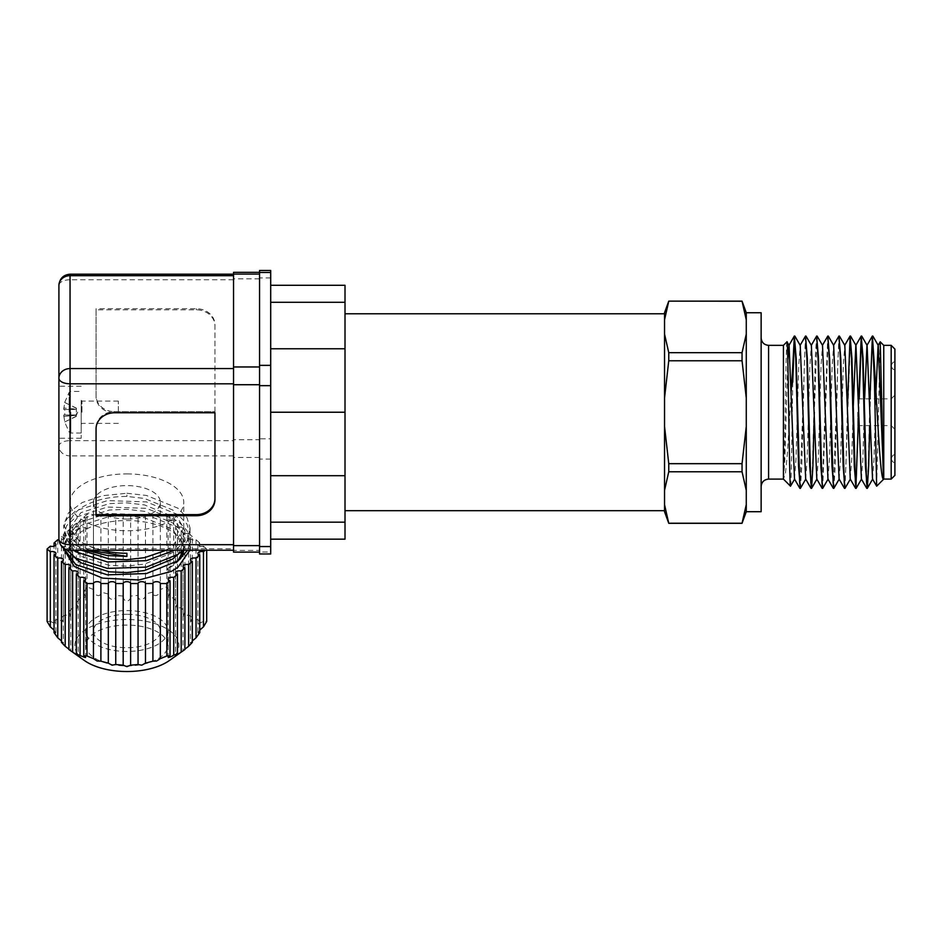 <?xml version="1.0" encoding="UTF-8"?>
<svg xmlns="http://www.w3.org/2000/svg" width="942" height="942" viewBox="0 0 942 942"><rect width="100%" height="100%" fill="white"/><g stroke="black" fill="none" stroke-linecap="round" stroke-linejoin="round"><path stroke-width="0.71" stroke-dasharray="4.71 3.53" d="M81.2 412.231C81.2 427.562 81.2 427.562 81.2 412.231C81.2 427.562 81.2 427.562 81.2 412.231L81.2 433.037L81.2 412.231C81.2 396.888 81.2 396.888 81.2 412.231C81.2 396.888 81.2 396.888 81.2 412.231L81.2 438.242L81.2 412.231M69.131 412.231L69.131 392.355L69.131 412.231M118.351 412.231L118.351 401.08L118.351 412.231M76.373 412.231L76.373 409.476L76.373 413.538L76.373 409.476L63.703 409.476L64.763 409.476L63.703 409.476L64.763 402.517L76.373 408.098L76.373 412.231M76.373 409.146L76.373 408.31L64.763 402.517L63.703 409.476L76.373 409.476L64.763 409.476L64.763 414.975L63.703 414.975L64.763 414.975L64.763 409.476L76.373 409.476L76.373 408.31L76.373 409.146L63.703 408.027L76.373 409.146M63.703 414.975L64.763 421.934L63.703 414.975L76.373 415.316L76.373 413.538L76.373 414.975L64.763 414.975L76.373 414.975L76.373 413.538L76.373 414.975L63.703 414.975M64.763 421.934L76.373 416.364L76.373 415.316L76.373 416.152L76.373 415.316L76.373 416.152L64.763 421.934M76.373 415.316L63.703 416.423L76.373 415.316M761.136 312.744L761.136 511.706M894.9 349.058L894.9 475.392M664.534 511.706L664.534 312.744M345.007 285.285L345.007 539.165M664.534 504.606L668.761 523.222L742.049 523.222L746.276 504.606L746.276 490.393L746.276 511.706M664.534 426.443L668.761 463.676L742.049 463.676L746.276 426.443L746.276 490.393L742.049 471.777L668.761 471.777L664.534 490.393M746.276 426.443L746.276 398.019L746.276 426.443L746.276 398.019L742.049 360.774L668.761 360.774L664.534 398.019M783.438 345.349L783.438 479.101L785.475 473.225L787.418 453.208L791.221 391.024M786.97 341.816C785.816 338.131 784.639 483.941 783.438 479.101L783.438 479.101M805.94 336.058L804.539 358.372L801.76 466.09L800.429 488.333M799.946 488.392L805.445 336.117M872.822 336.058L871.421 358.372L869.725 425.607M866.828 488.392L868.218 466.09L869.913 398.855M859.186 398.855L856.16 488.333M858.162 425.607L858.774 398.855M850.52 336.058L845.021 488.333M844.527 488.392L845.928 466.09L847.411 407.827M839.381 336.058L837.98 358.372L835.201 466.09L833.87 488.333M833.387 488.392L838.886 336.117M828.23 336.058L822.719 488.333M822.236 488.392L827.747 336.117M811.086 488.392L812.487 466.09L815.266 358.372L816.596 336.117M817.079 336.058L814.3 412.231M876.684 486.178L880.169 341.828M883.749 345.349L883.69 479.066M891.179 345.349L891.179 479.101M857.75 412.231L857.75 425.607L857.75 412.231M664.534 334.069L668.761 352.685L742.049 352.685L746.276 334.069L746.276 319.856L742.049 301.228L668.761 301.228L664.534 319.856M668.761 360.774L668.761 352.685M746.276 312.744L746.276 398.019M746.276 504.606L746.276 490.393M668.761 463.676L668.761 471.777M742.049 352.685L742.049 360.774M742.049 471.777L742.049 463.676M746.276 334.069L746.276 319.856M761.136 412.231L761.136 337.919L761.136 412.231M792.728 382.24C791.986 429.317 791.256 489.051 790.503 486.178M783.485 479.089L784.827 459.519L787.806 359.903M794.506 479.042L795.978 459.519L798.757 364.931L800.229 345.408M805.657 479.042L807.117 459.519L809.908 364.931L811.38 345.408M816.796 479.042L818.268 459.519L821.059 364.931L822.519 345.408M827.947 479.042L829.419 459.519L832.198 364.931L833.67 345.408M839.087 479.042L840.558 459.519L843.349 364.931L844.821 345.408M850.237 479.042L851.709 459.519L853.216 407.827M861.388 479.042L862.848 459.519L864.603 398.855M872.528 479.042L873.999 459.519L875.966 391.024M894.9 412.231L894.9 362.069L894.9 412.231M894.9 454.951C893.416 454.48 892.18 455.716 891.179 458.672L891.179 412.231L891.179 458.672C892.18 461.627 893.416 462.863 894.9 462.392M259.545 378.225L259.545 552.118L259.545 378.225M233.534 368.569L233.534 550.258L233.534 368.569M166.181 550.258L172.892 546.066L183.749 528.062L172.892 510.069L144.467 498.459L126.899 496.422A56.85 28.425 0 0 0 70.049 524.847A56.85 28.425 0 0 0 101.442 550.258M126.899 473.897A56.85 28.425 180 0 1 183.749 502.322A56.85 28.425 180 0 1 126.899 530.746A56.85 28.425 180 0 1 70.049 502.322A56.85 28.425 180 0 1 126.899 473.897M177.92 560.843L167.017 569.121A56.85 28.425 0 0 0 179.816 559.371M183.69 550.258A56.85 28.425 0 0 0 183.749 548.986A56.85 28.425 0 0 0 126.899 520.561A56.85 28.425 0 0 0 86.782 528.839L80.906 531.947L70.049 547.373L73.994 557.005M126.899 553.272L109.331 552.53L80.906 543.487L70.049 528.062L80.906 512.648L109.331 503.605L126.899 502.863L144.467 504.9L172.892 516.51L183.749 534.503L172.892 552.495L144.467 564.105L126.899 566.142L109.331 565.4L80.906 556.357L70.049 540.932L80.906 525.518L109.331 516.475L126.899 515.733L144.467 517.77L172.892 529.38L183.749 547.373L183.49 550.258M177.92 554.414L183.749 540.932L172.892 522.94L144.467 511.329L126.899 509.292L109.331 510.046L80.906 519.077L70.049 534.503L81.459 550.258M58.91 412.231L58.91 438.242L58.91 412.231M169.372 660.53A52.022 26.011 -0 0 0 173.093 633.554A52.022 26.011 -0 0 0 126.899 619.506A52.022 26.011 -0 0 0 80.706 633.554A52.022 26.011 -0 0 0 84.427 660.53M130.62 514.426A3.721 1.86 180 0 1 126.899 516.287A3.721 1.86 180 0 1 123.19 514.426L123.19 596.074C123.119 598.782 124.368 600.513 126.899 601.231C129.443 600.513 130.679 598.794 130.62 596.074L130.62 514.426L138.05 514.426L138.05 595.379L130.62 596.074M138.05 595.379C137.45 602.126 146.552 599.713 145.48 594.037L152.91 592.059C152.71 598.841 161.388 594.579 160.34 589.515L166.805 586.901L170.031 592.318L168.171 597.134L173.74 598.076L177.461 603.269L175.601 607.979L181.182 607.837L184.891 611.735L183.031 616.198L188.612 614.961L192.321 617.493L190.461 621.555L196.042 619.353L199.751 620.601L197.902 624.193L203.472 621.273L206.698 621.449M199.751 630.08L197.902 633.012L199.751 632.624M192.321 640.925L190.461 643.245L192.321 642.385M184.891 649.144L183.031 650.757L184.891 649.509M54.047 632.624L55.908 633.012L54.047 630.08M61.477 642.385L63.338 643.245L61.477 640.925M68.907 649.509L70.768 650.757L68.907 649.144M126.899 625.076A40.871 20.43 0 0 0 86.028 645.517A40.871 20.43 0 0 0 126.899 665.947A40.871 20.43 0 0 0 167.77 645.517A40.871 20.43 0 0 0 126.899 625.076M126.899 651.464A40.871 20.43 180 0 1 86.028 631.034A40.871 20.43 180 0 1 126.899 610.593A40.871 20.43 180 0 1 167.77 631.034A40.871 20.43 180 0 1 126.899 651.464M126.899 614.314A33.441 16.72 0 0 0 93.458 631.034A33.441 16.72 0 0 0 126.899 647.755A33.441 16.72 0 0 0 160.34 631.034A33.441 16.72 0 0 0 126.899 614.314M126.899 519.042A33.441 16.72 180 0 1 93.458 502.322A33.441 16.72 180 0 1 126.899 485.601A33.441 16.72 180 0 1 160.34 502.322A33.441 16.72 180 0 1 126.899 519.042M345.007 475.698L270.695 475.698L270.695 522.162L345.007 522.162M345.007 412.231L270.695 412.231L270.695 475.698M345.007 348.764L270.695 348.764L270.695 412.231M345.007 302.3L270.695 302.3L270.695 348.764M270.695 522.162L270.695 302.3M270.695 553.978L270.695 270.472M270.695 459.095L259.545 459.095L259.545 551.988L270.695 551.988M270.695 277.914L259.545 277.914L259.545 438.795L270.695 438.795M259.545 459.095L259.545 438.795M259.545 277.914L259.545 270.472M259.545 553.978L259.545 551.988M259.545 457.494L233.534 457.494L233.534 439.726L259.545 439.726M259.545 278.832L233.534 278.832L233.534 439.726M233.534 278.832L233.534 272.332M233.534 552.118L233.534 550.375L259.545 550.375M233.534 457.494L233.534 550.375M214.953 324.813L214.953 411.689L114.641 411.689A18.581 16.085 0 0 1 96.06 395.605L96.06 308.729L196.383 308.729A18.581 16.085 0 0 1 214.953 324.813L214.953 412.808L114.641 412.808A18.581 16.085 0 0 1 96.06 396.723L96.06 309.836L196.383 309.836A18.581 16.085 0 0 1 214.953 325.932M214.953 411.642L214.953 412.761L214.953 411.642L114.641 411.642A18.581 16.085 180 0 0 96.06 427.739L96.06 428.845L96.06 427.739M214.953 499.637L214.953 498.53M96.06 515.733L96.06 514.615M70.049 550.258L70.049 548.774A11.151 9.655 180 0 1 58.91 539.118L58.91 285.344A11.151 5.57 0 0 1 70.049 279.762L70.049 274.193M214.953 411.689L214.953 412.808M96.06 308.729L96.06 309.836M96.06 395.605L96.06 396.723M189.825 550.258L190.06 547.373L186.975 536.975L178.003 527.52L146.422 514.768L107.376 513.472L75.796 523.658L66.823 531.818L63.738 540.932L66.599 549.716M182.736 550.258L190.06 534.503L186.975 524.093L178.003 514.65L146.422 501.886L107.376 500.602L75.796 510.788L66.823 518.948L63.738 528.062L66.823 537.187L75.796 545.347L85.746 550.258M171.479 571.358L167.017 569.121M89.396 550.258L70.52 539.083L63.738 524.847L68.542 512.766L82.225 502.522L102.678 495.68L126.899 493.267L126.899 496.422M86.782 528.839L82.319 526.602L75.796 530.099L66.823 538.259L63.773 548.326M126.899 493.267L146.422 495.457L178.003 508.221L186.975 517.664L190.06 528.062L186.975 538.471L178.003 547.914L174.553 550.258M73.57 550.258L63.738 534.503L66.823 525.389L75.796 517.229L107.376 507.043L146.422 508.327L178.003 521.091L186.975 530.534L190.06 540.932L187.588 550.258M63.738 547.373L63.738 548.986L68.554 536.881L82.319 526.602M196.042 619.353L196.042 539.754A3.721 1.86 180 0 1 190.461 538.141A3.721 1.86 180 0 1 192.321 536.528L192.321 617.493M188.612 614.961L188.612 533.313L192.321 536.528M188.612 533.313A3.721 1.86 180 0 1 183.031 531.7A3.721 1.86 180 0 1 184.891 530.099L184.891 611.735M181.182 551.753L181.182 526.872L184.891 530.099M181.182 526.872A3.721 1.86 180 0 1 175.601 525.271A3.721 1.86 180 0 1 177.461 523.658L177.461 603.269M173.74 598.076L173.74 520.443L177.461 523.658M173.74 520.443A3.721 1.86 180 0 1 168.171 518.83A3.721 1.86 180 0 1 170.031 517.229L170.031 592.318M160.34 589.515L160.34 514.426L166.805 514.426L170.031 517.229M160.34 514.426A3.721 1.86 180 0 1 156.619 516.287A3.721 1.86 180 0 1 152.91 514.426L152.91 592.059M145.48 594.037L145.48 514.426L152.91 514.426M145.48 514.426A3.721 1.86 180 0 1 141.759 516.287A3.721 1.86 180 0 1 138.05 514.426M115.748 514.426A3.721 1.86 180 0 1 112.039 516.287A3.721 1.86 180 0 1 108.318 514.426L108.318 594.037C107.235 599.677 116.325 602.162 115.748 595.379L115.748 514.426L123.19 514.426M100.888 514.426A3.721 1.86 180 0 1 97.179 516.287A3.721 1.86 180 0 1 93.458 514.426L93.458 589.515C92.41 594.543 101.077 598.865 100.888 592.059L100.888 514.426L108.318 514.426M83.767 517.229A3.721 1.86 180 0 1 85.628 518.83A3.721 1.86 180 0 1 80.058 520.443L80.058 598.076L85.628 597.134L83.767 592.318L83.767 517.229L87.005 514.426L93.458 514.426M72.628 562.421L72.628 607.837L78.198 607.979L76.337 603.269L76.337 523.658L80.058 520.443M76.337 523.658A3.721 1.86 180 0 1 78.198 525.271A3.721 1.86 180 0 1 72.628 526.872L72.628 555.992M65.186 553.672L65.186 614.961L70.768 616.198L68.907 611.735L68.907 530.099L72.628 526.872M68.907 530.099A3.721 1.86 180 0 1 70.768 531.7A3.721 1.86 180 0 1 65.186 533.313L65.186 549.151M57.756 539.754L57.756 619.353L63.338 621.555L61.477 617.493L61.477 536.528L65.186 533.313M61.477 536.528A3.721 1.86 180 0 1 63.338 538.141A3.721 1.86 180 0 1 58.934 539.966M203.472 621.273L203.472 546.183L206.698 548.986L205.226 550.258M203.472 546.183A3.721 1.86 180 0 1 197.902 544.57A3.721 1.86 180 0 1 199.751 542.969L199.751 620.601M196.042 539.754L199.751 542.969M206.698 548.986L206.698 550.258M181.182 607.837L181.182 556.439M166.805 586.901L166.805 514.426M50.326 546.183L50.326 621.273L47.1 621.449M50.326 621.273L55.896 624.193L54.047 620.601L54.047 546.183M57.756 619.353L54.047 620.601M65.186 614.961L61.477 617.493M72.628 607.837L68.907 611.735M80.058 598.076L76.337 603.269M93.458 589.515L87.005 586.901L83.767 592.318M108.318 594.037L100.888 592.059M123.19 596.074L115.748 595.379M87.005 586.901L87.005 514.426M81.942 412.231L81.942 401.08L81.942 412.231M70.827 412.231L70.827 433.037L70.827 412.231M768.578 479.101L768.578 345.349M233.534 455.881L70.049 455.881L70.049 548.774L233.534 548.774M233.534 279.762L70.049 279.762L70.049 440.656L233.534 440.656M70.049 455.881L70.049 440.656A11.151 5.57 0 0 0 58.91 446.225A11.151 9.655 0 0 0 70.049 455.881M114.641 411.642L114.641 412.761M114.641 412.808L114.641 411.689M196.383 308.729L196.383 309.836M118.351 423.37L81.942 423.37L81.2 424.112M64.668 402.469L69.131 392.355L70.827 391.425L81.2 391.425M81.2 433.037L70.827 433.037L69.131 432.095L64.668 421.981M75.878 416.399L77.715 412.231L75.878 408.063M118.351 401.08L81.942 401.08L81.2 400.338M857.75 398.855L891.179 398.855L894.9 395.134M894.9 362.069C893.416 361.587 892.18 362.835 891.179 365.779L891.179 412.231L891.179 365.779C892.18 368.734 893.416 369.97 894.9 369.5M857.75 425.607L891.179 425.607L894.9 429.317M183.749 528.062L183.749 502.322M183.749 548.986L183.749 547.373M183.749 540.932L183.749 534.503M70.049 547.373L70.049 540.932M70.049 534.503L70.049 528.062M81.2 386.22L58.91 386.22M55.908 553.39L55.908 633.012M63.338 559.819L63.338 643.245M70.768 566.26L70.768 650.757M78.198 572.689L78.198 655.408M85.628 579.13L85.628 657.434M86.028 631.034L86.028 645.517M93.458 502.322L93.458 555.556M93.458 559.218L93.458 631.034M70.049 524.847L70.049 502.322M81.2 438.242L58.91 438.242M190.06 528.062L190.06 534.503M63.738 534.503L63.738 540.932M190.06 540.932L190.06 547.373M63.738 524.847L63.738 528.062M197.902 544.57L197.902 624.193M190.461 538.141L190.461 621.555M183.031 531.7L183.031 550.258M183.031 552.177L183.031 616.198M197.902 553.39L197.902 633.012M175.601 525.271L175.601 607.979M190.461 559.819L190.461 643.245M168.171 518.83L168.171 597.134M183.031 566.26L183.031 650.757M175.601 572.689L175.601 655.397M85.628 518.83L85.628 597.134M78.198 525.271L78.198 607.979M70.768 531.7L70.768 554.438M70.768 560.867L70.768 616.198M63.338 538.141L63.338 621.555M55.908 544.57L55.908 624.193M168.171 579.13L168.171 657.434M167.77 631.034L167.77 645.517M160.34 502.322L160.34 631.034"/><path stroke-width="1.41" d="M668.761 301.134L664.534 312.744L664.534 490.393L668.761 471.777L742.049 471.777L746.276 490.393L746.276 511.706L761.136 511.706L761.136 312.744L746.276 312.744L742.049 301.134L668.761 301.134L742.049 301.228L746.276 319.856L746.276 312.744M664.534 398.019L668.761 360.774L742.049 360.774L746.276 398.019L746.276 426.443L742.049 463.676L668.761 463.676L664.534 426.443M746.276 490.393L746.276 426.443M783.438 479.101L783.438 345.349L786.97 341.816C788.171 336.624 789.349 490.075 790.503 486.178L783.438 479.101L768.578 479.101C764.068 479.56 761.595 482.033 761.136 486.543M787.806 359.903L789.078 345.408L786.97 341.816M805.799 479.042L800.359 488.392L799.664 482.598L796.19 358.372L794.365 336.058L795.766 358.372L798.545 466.09L800.359 488.392M869.725 425.607L868.642 466.09L867.311 488.333L866.546 482.598L863.06 358.372L861.247 336.058L862.648 358.372L865.427 466.09L867.241 488.392M861.53 479.042L856.101 488.392L855.395 482.598L851.921 358.372L850.108 336.058L851.497 358.372L854.288 466.09L856.101 488.392M855.889 487.826L858.162 425.607M850.391 479.042L844.95 488.392L844.256 482.598L840.77 358.372L838.957 336.058L840.346 358.372L843.137 466.09L844.95 488.392M839.24 479.042L833.8 488.392L833.105 482.598L829.619 358.372L827.806 336.058L829.207 358.372L831.986 466.09L833.8 488.392M828.1 479.042L822.66 488.392L821.966 482.598L818.48 358.372L816.667 336.058L818.056 358.372L820.847 466.09L822.66 488.392M814.3 412.231L812.899 466.09L811.58 488.333L810.815 482.598L807.329 358.372L805.516 336.058L806.905 358.372L809.696 466.09L811.509 488.392M874.47 366.85L872.398 336.058L874.47 382.24L874.47 366.85L877.155 412.231C879.263 449.723 881.453 482.28 883.749 479.101L883.749 345.349L880.217 341.816L881.983 412.231C882.572 448.368 883.16 480.573 883.749 479.101L876.684 486.178L872.528 479.042L867.111 345.408L861.742 336.117M869.913 398.855L872.398 336.058M861.459 336.624L859.186 398.855M858.774 398.855L861.247 336.058M847.411 407.827L850.108 336.058M833.517 345.408L838.957 336.058M822.378 345.408L827.806 336.058M811.227 345.408L816.667 336.058M800.076 345.408L805.516 336.058M874.47 382.24L876.649 486.154M872.881 336.117L878.25 345.408L883.69 479.066L891.179 479.101L891.179 345.349L883.749 345.349M875.966 391.024L878.109 345.408L880.217 341.816M891.179 479.101L894.9 475.392L894.9 349.058L891.179 345.349M664.534 490.393L664.534 511.706L668.761 523.316L664.534 504.606M664.534 319.856L668.761 301.228M746.276 398.019L746.276 334.069L742.049 352.685L668.761 352.685L664.534 334.069M668.761 360.774L668.761 352.685M746.276 504.606L742.049 523.222L668.761 523.222M668.761 471.777L668.761 463.676M742.049 360.774L742.049 352.685M746.276 319.856L746.276 334.069M742.049 471.777L742.049 463.676M746.276 511.706L742.049 523.222M791.221 391.024L792.728 366.85L792.728 382.24L794.577 336.624M794.659 479.042L790.503 486.178M789.078 345.408L794.506 479.042L799.876 488.333M794.86 336.117L800.229 345.408L805.657 479.042L811.027 488.333M805.999 336.117L811.38 345.408L816.796 479.042L822.166 488.333M817.15 336.117L822.519 345.408L827.947 479.042L833.317 488.333M828.301 336.117L833.67 345.408L839.087 479.042L844.468 488.333M839.44 336.117L844.821 345.408L850.237 479.042L855.607 488.333M853.216 407.827L855.807 345.408L861.188 336.117M850.591 336.117L855.96 345.408L861.388 479.042L866.758 488.333M864.603 398.855L866.958 345.408L872.327 336.117M792.728 366.85L794.365 336.058M345.007 348.764L270.695 348.764L270.695 365.355L259.545 365.355L259.545 385.655L270.695 385.655L270.695 412.231L345.007 412.231L345.007 285.285L270.695 285.285L270.695 302.3L345.007 302.3M270.695 365.355L270.695 385.655M259.545 366.968L233.534 366.968L233.534 384.725L259.545 384.725M81.459 550.258L109.331 558.959L126.899 559.713L144.467 557.676L166.181 550.258M179.816 559.371A56.85 28.425 0 0 0 183.69 550.258M183.49 550.258L177.92 560.843M73.994 557.005L80.906 562.798L109.331 571.829L126.899 572.583L144.467 570.546L172.892 558.936L177.92 554.414M68.907 649.144L65.186 646.294L65.186 564.647A3.721 1.86 180 0 1 67.047 564.399A3.721 1.86 180 0 1 70.768 566.26A3.721 1.86 180 0 1 68.907 567.873L68.907 649.509L84.427 660.53A52.022 26.011 -0 0 0 126.899 671.528A52.022 26.011 -0 0 0 169.372 660.53L184.891 649.509L184.891 567.873A3.721 1.86 180 0 1 183.031 566.26A3.721 1.86 180 0 1 186.751 564.399A3.721 1.86 180 0 1 188.612 564.647L188.612 646.294L192.321 642.385L192.321 561.432A3.721 1.86 180 0 1 190.461 559.819A3.721 1.86 180 0 1 194.182 557.97A3.721 1.86 180 0 1 196.042 558.217L196.042 637.816L199.751 632.624L199.751 554.991A3.721 1.86 180 0 1 197.902 553.39A3.721 1.86 180 0 1 201.612 551.529A3.721 1.86 180 0 1 203.472 551.777L203.472 626.866L199.751 630.08M196.042 637.816L192.321 640.925M188.612 646.294L184.891 649.144M177.461 574.302A3.721 1.86 180 0 1 175.601 572.689A3.721 1.86 180 0 1 179.321 570.84A3.721 1.86 180 0 1 181.182 571.087L181.182 652.041L179.321 653.312C175.177 655.856 174.553 656.044 177.461 653.913L177.461 574.302L173.74 577.517L173.74 655.149L177.461 653.913L175.601 655.408M206.698 550.258L206.698 621.449L203.472 626.866M183.56 650.498L181.182 652.041M173.74 655.149L171.891 656.256C167.676 658.046 167.052 657.905 170.031 655.832L170.031 580.743L166.805 583.534L160.34 583.534L160.34 658.623L166.805 656.009L170.031 655.832L168.171 657.434M160.34 658.623L156.619 661.048L152.91 661.166L152.91 583.534L145.48 583.534L145.48 663.144L152.91 661.166M145.48 663.144L141.759 665.182L138.05 664.499L138.05 583.534L130.62 583.534L130.62 665.182L138.05 664.499M130.62 665.182L126.899 666.63L123.19 665.182L123.19 583.534L115.748 583.534L115.748 664.499L112.039 665.182L108.318 663.144L108.318 583.534L100.888 583.534L100.888 661.166L97.179 661.048L93.458 658.623L93.458 583.534L87.005 583.534L83.767 580.743L83.767 655.832L85.628 657.434M170.031 580.743A3.721 1.86 180 0 1 168.171 579.13A3.721 1.86 180 0 1 171.891 577.269A3.721 1.86 180 0 1 173.74 577.517M54.047 554.991L54.047 632.624L57.756 637.816L57.756 558.217L54.047 554.991A3.721 1.86 180 0 0 55.908 553.39A3.721 1.86 180 0 0 52.187 551.529A3.721 1.86 180 0 0 50.326 551.777L47.1 548.986L50.326 546.183A3.721 1.86 180 0 0 55.908 544.57A3.721 1.86 180 0 0 54.047 542.969L57.756 539.754A3.721 1.86 180 0 0 58.934 539.966M54.047 630.08L50.326 626.866L50.326 551.777M57.756 558.217A3.721 1.86 180 0 1 59.617 557.97A3.721 1.86 180 0 1 63.338 559.819A3.721 1.86 180 0 1 61.477 561.432L61.477 642.385L65.186 646.294M61.477 640.925L57.756 637.816M93.458 658.623L87.005 656.009L83.767 655.832C86.746 657.905 86.134 658.046 81.907 656.256L76.337 653.913C79.246 656.044 78.622 655.856 74.477 653.312L72.628 652.041L72.628 571.087A3.721 1.86 180 0 1 74.477 570.84A3.721 1.86 180 0 1 78.198 572.689A3.721 1.86 180 0 1 76.337 574.302L76.337 653.913L78.198 655.408M80.058 655.149L80.058 577.517A3.721 1.86 180 0 1 81.907 577.269A3.721 1.86 180 0 1 85.628 579.13A3.721 1.86 180 0 1 83.767 580.743M93.458 583.534A3.721 1.86 180 0 1 97.179 581.673A3.721 1.86 180 0 1 100.888 583.534M108.318 583.534A3.721 1.86 180 0 1 112.039 581.673A3.721 1.86 180 0 1 115.748 583.534M123.19 583.534A3.721 1.86 180 0 1 126.899 581.673A3.721 1.86 180 0 1 130.62 583.534M138.05 583.534A3.721 1.86 180 0 1 141.759 581.673A3.721 1.86 180 0 1 145.48 583.534M152.91 583.534A3.721 1.86 180 0 1 156.619 581.673A3.721 1.86 180 0 1 160.34 583.534M270.695 539.165L345.007 539.165L345.007 412.231M270.695 348.764L270.695 302.3M345.007 475.698L270.695 475.698L270.695 412.231M345.007 522.162L270.695 522.162L270.695 475.698M270.695 546.548L259.545 546.548L259.545 553.978L270.695 553.978L270.695 522.162M259.545 365.355L259.545 270.472L270.695 270.472L270.695 285.285M259.545 546.548L259.545 385.655M259.545 272.332L233.534 272.332L233.534 274.075L259.545 274.075M233.534 366.968L233.534 274.075M259.545 545.618L233.534 545.618L233.534 384.725M233.534 545.618L233.534 552.118L259.545 552.118M214.953 499.637L214.953 412.761L114.641 412.761A18.581 16.085 180 0 0 96.06 428.845L96.06 515.733L196.383 515.733A18.581 16.085 180 0 0 214.953 499.637M233.534 368.569L70.049 368.569L70.049 275.688A11.151 9.655 180 0 0 58.91 285.344L58.91 539.118A11.151 5.57 180 0 0 70.049 544.688L70.049 550.258L233.534 550.258M96.06 428.845L96.06 514.615L196.383 514.615A18.581 16.085 180 0 0 214.953 498.53L214.953 412.761M101.442 550.258A56.85 28.425 0 0 0 126.899 553.272L126.899 556.428L89.396 550.258M63.738 547.373L63.738 548.986L74.359 566.519L102.666 578.141L139.075 579.966L171.479 571.358L178.003 567.225L189.825 550.258M66.599 549.716L75.796 558.217L107.376 568.403L146.422 567.108L178.003 554.355L182.736 550.258M85.746 550.258L107.376 555.533L126.899 556.428M174.553 550.258L146.422 560.678L107.376 561.962L75.796 551.777L73.57 550.258M187.588 550.258L178.003 560.784L146.422 573.548L107.376 574.832L75.796 564.647L63.773 548.326M65.186 564.647L61.477 561.432M72.628 571.087L68.907 567.873M80.058 577.517L76.337 574.302M184.891 567.873L181.182 571.087M192.321 561.432L188.612 564.647M199.751 554.991L196.042 558.217M205.226 550.258L203.472 551.777M181.182 556.439L181.182 551.753M115.748 664.499L123.19 665.182M100.888 661.166L108.318 663.144M70.238 650.498L72.628 652.041M47.1 548.986L47.1 621.449L50.326 626.866M72.628 555.992L72.628 562.421M65.186 549.151L65.186 553.672M54.047 546.183L54.047 542.969M87.005 656.009L87.005 583.534M166.805 656.009L166.805 583.534M761.136 337.919C761.595 342.417 764.068 344.902 768.578 345.349L768.578 479.101M233.534 544.688L70.049 544.688L70.049 383.806A11.151 5.57 180 0 1 58.91 378.225A11.151 9.655 180 0 1 70.049 368.569L70.049 383.806L233.534 383.806M259.545 272.474L270.695 272.474M233.534 274.193L70.049 274.193L70.049 275.688L233.534 275.688M196.383 515.733L196.383 514.615M664.534 510.694L345.007 510.694M664.534 313.768L345.007 313.768M742.049 523.316L668.761 523.316M768.578 345.349L783.438 345.349M867.311 488.333L872.681 479.042M811.58 488.333L816.949 479.042M794.306 336.117L788.937 345.408M850.037 336.117L844.668 345.408M93.458 555.556L93.458 559.218M70.049 550.258C63.349 549.645 59.629 545.924 58.91 539.118M70.049 274.193C63.349 274.805 59.629 278.526 58.91 285.344M183.031 550.258L183.031 552.177M70.768 554.438L70.768 560.867"/></g></svg>
